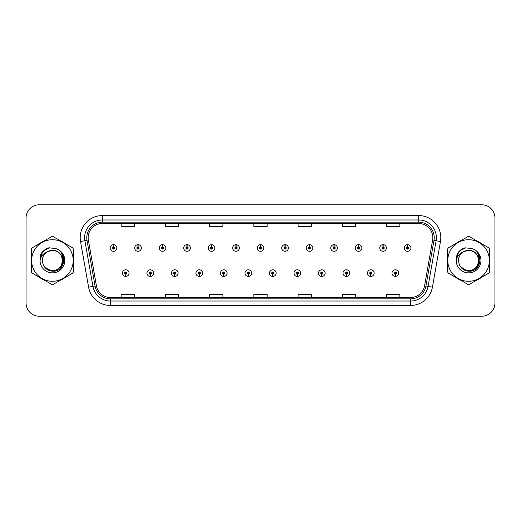<?xml version="1.0" encoding="UTF-8"?>
<svg xmlns="http://www.w3.org/2000/svg" width="521" height="521" viewBox="0 0 521 521"><rect width="100%" height="100%" fill="white"/><g stroke="black" fill="none" stroke-linecap="round" stroke-linejoin="round"><path stroke-width="0.78" d="M150.217 274.209L150.12 276.423A3.315 3.315 0 0 0 150.406 276.423L150.315 274.209A1.107 1.107 0 0 0 151.37 273.108A1.107 1.107 0 0 0 150.263 272.001A1.107 1.107 0 0 0 149.156 273.108A1.107 1.107 0 0 0 150.217 274.209L150.243 273.551A0.443 0.443 0 0 1 149.82 273.108A0.443 0.443 0 0 1 150.263 272.665A0.443 0.443 0 0 1 150.706 273.108A0.443 0.443 0 0 1 150.282 273.551L150.315 274.209M174.724 274.209L174.626 276.423A3.315 3.315 0 0 0 174.913 276.423L174.822 274.209A1.107 1.107 0 0 0 175.877 273.108A1.107 1.107 0 0 0 174.769 272.001A1.107 1.107 0 0 0 173.662 273.108A1.107 1.107 0 0 0 174.724 274.209L174.75 273.551A0.443 0.443 0 0 1 174.327 273.108A0.443 0.443 0 0 1 174.769 272.665A0.443 0.443 0 0 1 175.212 273.108A0.443 0.443 0 0 1 174.789 273.551L174.822 274.209M199.23 274.209L199.133 276.423A3.315 3.315 0 0 0 199.419 276.423L199.328 274.209A1.107 1.107 0 0 0 200.383 273.108A1.107 1.107 0 0 0 199.276 272.001A1.107 1.107 0 0 0 198.169 273.108A1.107 1.107 0 0 0 199.23 274.209L199.256 273.551A0.443 0.443 0 0 1 198.833 273.108A0.443 0.443 0 0 1 199.276 272.665A0.443 0.443 0 0 1 199.719 273.108A0.443 0.443 0 0 1 199.296 273.551L199.328 274.209M223.737 274.209L223.639 276.423A3.315 3.315 0 0 0 223.926 276.423L223.835 274.209A1.107 1.107 0 0 0 224.89 273.108A1.107 1.107 0 0 0 223.783 272.001A1.107 1.107 0 0 0 222.675 273.108A1.107 1.107 0 0 0 223.737 274.209L223.763 273.551A0.443 0.443 0 0 1 223.34 273.108A0.443 0.443 0 0 1 223.783 272.665A0.443 0.443 0 0 1 224.225 273.108A0.443 0.443 0 0 1 223.802 273.551L223.835 274.209M248.243 274.209L248.146 276.423A3.315 3.315 0 0 0 248.439 276.423L248.341 274.209A1.107 1.107 0 0 0 249.396 273.108A1.107 1.107 0 0 0 248.289 272.001A1.107 1.107 0 0 0 247.182 273.108A1.107 1.107 0 0 0 248.243 274.209L248.27 273.551A0.443 0.443 0 0 1 247.846 273.108A0.443 0.443 0 0 1 248.289 272.665A0.443 0.443 0 0 1 248.732 273.108A0.443 0.443 0 0 1 248.309 273.551L248.341 274.209M272.75 274.209L272.652 276.423A3.315 3.315 0 0 0 272.945 276.423L272.848 274.209A1.107 1.107 0 0 0 273.903 273.108A1.107 1.107 0 0 0 272.796 272.001A1.107 1.107 0 0 0 271.688 273.108A1.107 1.107 0 0 0 272.75 274.209L272.776 273.551A0.443 0.443 0 0 1 272.353 273.108A0.443 0.443 0 0 1 272.796 272.665A0.443 0.443 0 0 1 273.238 273.108A0.443 0.443 0 0 1 272.815 273.551L272.848 274.209M297.257 274.209L297.159 276.423A3.315 3.315 0 0 0 297.452 276.423L297.354 274.209A1.107 1.107 0 0 0 298.409 273.108A1.107 1.107 0 0 0 297.302 272.001A1.107 1.107 0 0 0 296.202 273.108A1.107 1.107 0 0 0 297.257 274.209L297.283 273.551A0.443 0.443 0 0 1 296.859 273.108A0.443 0.443 0 0 1 297.302 272.665A0.443 0.443 0 0 1 297.745 273.108A0.443 0.443 0 0 1 297.322 273.551L297.354 274.209M321.763 274.209L321.665 276.423A3.315 3.315 0 0 0 321.958 276.423L321.861 274.209A1.107 1.107 0 0 0 322.916 273.108A1.107 1.107 0 0 0 321.809 272.001A1.107 1.107 0 0 0 320.708 273.108A1.107 1.107 0 0 0 321.763 274.209L321.789 273.551A0.443 0.443 0 0 1 321.366 273.108A0.443 0.443 0 0 1 321.809 272.665A0.443 0.443 0 0 1 322.252 273.108A0.443 0.443 0 0 1 321.828 273.551L321.861 274.209M346.27 274.209L346.172 276.423A3.315 3.315 0 0 0 346.465 276.423L346.367 274.209A1.107 1.107 0 0 0 347.422 273.108A1.107 1.107 0 0 0 346.315 272.001A1.107 1.107 0 0 0 345.215 273.108A1.107 1.107 0 0 0 346.27 274.209L346.296 273.551A0.443 0.443 0 0 1 345.872 273.108A0.443 0.443 0 0 1 346.315 272.665A0.443 0.443 0 0 1 346.758 273.108A0.443 0.443 0 0 1 346.335 273.551L346.367 274.209M370.776 274.209L370.678 276.423A3.315 3.315 0 0 0 370.972 276.423L370.874 274.209A1.107 1.107 0 0 0 371.929 273.108A1.107 1.107 0 0 0 370.822 272.001A1.107 1.107 0 0 0 369.721 273.108A1.107 1.107 0 0 0 370.776 274.209L370.802 273.551A0.443 0.443 0 0 1 370.379 273.108A0.443 0.443 0 0 1 370.822 272.665A0.443 0.443 0 0 1 371.265 273.108A0.443 0.443 0 0 1 370.841 273.551L370.874 274.209M395.283 274.209L395.185 276.423A3.315 3.315 0 0 0 395.478 276.423L395.38 274.209A1.107 1.107 0 0 0 396.435 273.108A1.107 1.107 0 0 0 395.328 272.001A1.107 1.107 0 0 0 394.228 273.108A1.107 1.107 0 0 0 395.283 274.209L395.309 273.551A0.443 0.443 0 0 1 394.885 273.108A0.443 0.443 0 0 1 395.328 272.665A0.443 0.443 0 0 1 395.771 273.108A0.443 0.443 0 0 1 395.348 273.551L395.38 274.209M125.711 274.209L125.613 276.423A3.315 3.315 0 0 0 125.9 276.423L125.808 274.209A1.107 1.107 0 0 0 126.864 273.108A1.107 1.107 0 0 0 125.756 272.001A1.107 1.107 0 0 0 124.649 273.108A1.107 1.107 0 0 0 125.711 274.209L125.737 273.551A0.443 0.443 0 0 1 125.314 273.108A0.443 0.443 0 0 1 125.756 272.665A0.443 0.443 0 0 1 126.199 273.108A0.443 0.443 0 0 1 125.776 273.551L125.808 274.209M138.058 246.876L138.156 244.668A3.315 3.315 0 0 0 137.863 244.668L137.961 246.876A1.107 1.107 0 0 0 136.906 247.983A1.107 1.107 0 0 0 138.013 249.09A1.107 1.107 0 0 0 139.12 247.983A1.107 1.107 0 0 0 138.058 246.876L138.032 247.54A0.443 0.443 0 0 1 138.456 247.983A0.443 0.443 0 0 1 138.013 248.426A0.443 0.443 0 0 1 137.57 247.983A0.443 0.443 0 0 1 137.993 247.54L137.961 246.876M162.565 246.876L162.663 244.668A3.315 3.315 0 0 0 162.37 244.668L162.467 246.876A1.107 1.107 0 0 0 161.412 247.983A1.107 1.107 0 0 0 162.519 249.09A1.107 1.107 0 0 0 163.627 247.983A1.107 1.107 0 0 0 162.565 246.876L162.539 247.54A0.443 0.443 0 0 1 162.962 247.983A0.443 0.443 0 0 1 162.519 248.426A0.443 0.443 0 0 1 162.077 247.983A0.443 0.443 0 0 1 162.5 247.54L162.467 246.876M187.072 246.876L187.169 244.668A3.315 3.315 0 0 0 186.883 244.668L186.974 246.876A1.107 1.107 0 0 0 185.919 247.983A1.107 1.107 0 0 0 187.026 249.09A1.107 1.107 0 0 0 188.133 247.983A1.107 1.107 0 0 0 187.072 246.876L187.046 247.54A0.443 0.443 0 0 1 187.469 247.983A0.443 0.443 0 0 1 187.026 248.426A0.443 0.443 0 0 1 186.583 247.983A0.443 0.443 0 0 1 187.006 247.54L186.974 246.876M211.578 246.876L211.676 244.668A3.315 3.315 0 0 0 211.389 244.668L211.48 246.876A1.107 1.107 0 0 0 210.425 247.983A1.107 1.107 0 0 0 211.533 249.09A1.107 1.107 0 0 0 212.64 247.983A1.107 1.107 0 0 0 211.578 246.876L211.552 247.54A0.443 0.443 0 0 1 211.975 247.983A0.443 0.443 0 0 1 211.533 248.426A0.443 0.443 0 0 1 211.09 247.983A0.443 0.443 0 0 1 211.513 247.54L211.48 246.876M236.085 246.876L236.182 244.668A3.315 3.315 0 0 0 235.896 244.668L235.987 246.876A1.107 1.107 0 0 0 234.932 247.983A1.107 1.107 0 0 0 236.039 249.09A1.107 1.107 0 0 0 237.146 247.983A1.107 1.107 0 0 0 236.085 246.876L236.059 247.54A0.443 0.443 0 0 1 236.482 247.983A0.443 0.443 0 0 1 236.039 248.426A0.443 0.443 0 0 1 235.596 247.983A0.443 0.443 0 0 1 236.02 247.54L235.987 246.876M260.591 246.876L260.689 244.668A3.315 3.315 0 0 0 260.402 244.668L260.493 246.876A1.107 1.107 0 0 0 259.438 247.983A1.107 1.107 0 0 0 260.546 249.09A1.107 1.107 0 0 0 261.653 247.983A1.107 1.107 0 0 0 260.591 246.876L260.565 247.54A0.443 0.443 0 0 1 260.988 247.983A0.443 0.443 0 0 1 260.546 248.426A0.443 0.443 0 0 1 260.103 247.983A0.443 0.443 0 0 1 260.526 247.54L260.493 246.876M285.098 246.876L285.195 244.668A3.315 3.315 0 0 0 284.909 244.668L285 246.876A1.107 1.107 0 0 0 283.945 247.983A1.107 1.107 0 0 0 285.052 249.09A1.107 1.107 0 0 0 286.159 247.983A1.107 1.107 0 0 0 285.098 246.876L285.072 247.54A0.443 0.443 0 0 1 285.495 247.983A0.443 0.443 0 0 1 285.052 248.426A0.443 0.443 0 0 1 284.609 247.983A0.443 0.443 0 0 1 285.033 247.54L285 246.876M309.604 246.876L309.702 244.668A3.315 3.315 0 0 0 309.415 244.668L309.507 246.876A1.107 1.107 0 0 0 308.452 247.983A1.107 1.107 0 0 0 309.559 249.09A1.107 1.107 0 0 0 310.666 247.983A1.107 1.107 0 0 0 309.604 246.876L309.578 247.54A0.443 0.443 0 0 1 310.002 247.983A0.443 0.443 0 0 1 309.559 248.426A0.443 0.443 0 0 1 309.116 247.983A0.443 0.443 0 0 1 309.539 247.54L309.507 246.876M334.111 246.876L334.208 244.668A3.315 3.315 0 0 0 333.922 244.668L334.013 246.876A1.107 1.107 0 0 0 332.958 247.983A1.107 1.107 0 0 0 334.065 249.09A1.107 1.107 0 0 0 335.172 247.983A1.107 1.107 0 0 0 334.111 246.876L334.085 247.54A0.443 0.443 0 0 1 334.508 247.983A0.443 0.443 0 0 1 334.065 248.426A0.443 0.443 0 0 1 333.622 247.983A0.443 0.443 0 0 1 334.046 247.54L334.013 246.876M358.617 246.876L358.715 244.668A3.315 3.315 0 0 0 358.428 244.668L358.52 246.876A1.107 1.107 0 0 0 357.465 247.983A1.107 1.107 0 0 0 358.572 249.09A1.107 1.107 0 0 0 359.679 247.983A1.107 1.107 0 0 0 358.617 246.876L358.591 247.54A0.443 0.443 0 0 1 359.015 247.983A0.443 0.443 0 0 1 358.572 248.426A0.443 0.443 0 0 1 358.129 247.983A0.443 0.443 0 0 1 358.552 247.54L358.52 246.876M383.124 246.876L383.222 244.668A3.315 3.315 0 0 0 382.935 244.668L383.026 246.876A1.107 1.107 0 0 0 381.971 247.983A1.107 1.107 0 0 0 383.078 249.09A1.107 1.107 0 0 0 384.185 247.983A1.107 1.107 0 0 0 383.124 246.876L383.098 247.54A0.443 0.443 0 0 1 383.521 247.983A0.443 0.443 0 0 1 383.078 248.426A0.443 0.443 0 0 1 382.635 247.983A0.443 0.443 0 0 1 383.059 247.54L383.026 246.876M407.63 246.876L407.728 244.668A3.315 3.315 0 0 0 407.442 244.668L407.533 246.876A1.107 1.107 0 0 0 406.478 247.983A1.107 1.107 0 0 0 407.585 249.09A1.107 1.107 0 0 0 408.692 247.983A1.107 1.107 0 0 0 407.63 246.876L407.604 247.54A0.443 0.443 0 0 1 408.028 247.983A0.443 0.443 0 0 1 407.585 248.426A0.443 0.443 0 0 1 407.142 247.983A0.443 0.443 0 0 1 407.565 247.54L407.533 246.876M113.552 246.876L113.65 244.668A3.315 3.315 0 0 0 113.357 244.668L113.454 246.876A1.107 1.107 0 0 0 112.399 247.983A1.107 1.107 0 0 0 113.506 249.09A1.107 1.107 0 0 0 114.607 247.983A1.107 1.107 0 0 0 113.552 246.876L113.526 247.54A0.443 0.443 0 0 1 113.949 247.983A0.443 0.443 0 0 1 113.506 248.426A0.443 0.443 0 0 1 113.064 247.983A0.443 0.443 0 0 1 113.487 247.54L113.454 246.876M31.182 260.5A21.231 21.231 0 0 0 31.345 263.151A21.231 21.231 0 0 1 31.345 257.849A21.231 21.231 0 0 0 31.182 260.5M39.589 277.419A21.231 21.231 0 0 0 44.174 280.07A21.231 21.231 0 0 1 39.589 277.419M60.651 280.07A21.231 21.231 0 0 0 65.242 277.419A21.231 21.231 0 0 1 60.651 280.07M73.481 263.151A21.231 21.231 0 0 0 73.481 257.849A21.231 21.231 0 0 1 73.481 263.151M447.35 260.5A21.231 21.231 0 0 0 447.519 263.151A21.231 21.231 0 0 1 447.519 257.849A21.231 21.231 0 0 0 447.35 260.5M455.758 277.419A21.231 21.231 0 0 0 460.349 280.07A21.231 21.231 0 0 1 455.758 277.419M476.826 280.07A21.231 21.231 0 0 0 481.411 277.419A21.231 21.231 0 0 1 476.826 280.07M489.655 263.151A21.231 21.231 0 0 0 489.655 257.849A21.231 21.231 0 0 1 489.655 263.151M88.16 237.674A14.158 14.158 0 0 1 102.311 223.522L418.689 223.522A14.158 14.158 0 0 1 432.625 240.135L424.576 285.782A14.158 14.158 0 0 1 410.639 297.478L110.361 297.478A14.158 14.158 0 0 1 96.424 285.782L88.375 240.135A14.158 14.158 0 0 1 88.16 237.674M86.786 237.674A15.526 15.526 0 0 0 87.02 240.37L95.069 286.022A15.526 15.526 0 0 0 110.361 298.852L410.639 298.852A15.526 15.526 0 0 0 425.931 286.022L433.98 240.37A15.526 15.526 0 0 0 418.689 222.148L102.311 222.148A15.526 15.526 0 0 0 86.786 237.674M80.534 241.516A22.116 22.116 0 0 1 102.311 215.557L418.689 215.557A22.116 22.116 0 0 1 440.466 241.516L432.417 287.169A22.116 22.116 0 0 1 410.639 305.443L110.361 305.443A22.116 22.116 0 0 1 88.583 287.169L80.534 241.516L84.884 240.748A17.694 17.694 0 0 1 102.311 219.979L418.689 219.979A17.694 17.694 0 0 1 436.116 240.748L428.06 286.4A17.694 17.694 0 0 1 410.639 301.021L110.361 301.021A17.694 17.694 0 0 1 92.94 286.4L84.884 240.748A17.694 17.694 0 0 1 84.617 237.674M65.242 243.581A21.231 21.231 0 0 0 60.651 240.93A21.231 21.231 0 0 1 65.242 243.581M44.174 240.93A21.231 21.231 0 0 0 39.589 243.581A21.231 21.231 0 0 1 44.174 240.93M481.411 243.581A21.231 21.231 0 0 0 476.826 240.93A21.231 21.231 0 0 1 481.411 243.581M460.349 240.93A21.231 21.231 0 0 0 455.758 243.581A21.231 21.231 0 0 1 460.349 240.93M494.95 218.032A13.272 13.272 0 0 0 481.678 204.766L39.322 204.766A13.272 13.272 0 0 0 26.05 218.032L26.05 302.968A13.272 13.272 0 0 0 39.322 316.234L481.678 316.234A13.272 13.272 0 0 0 494.95 302.968L494.95 218.032L494.95 302.968M425.931 286.022L428.06 286.4L436.116 240.748L440.466 241.516M253.864 223.522L253.864 226.518L267.136 226.518L267.136 223.522M209.631 223.522L209.631 226.518L222.897 226.518L222.897 223.522M165.391 223.522L165.391 226.518L178.664 226.518L178.664 223.522M121.159 223.522L121.159 226.518L134.431 226.518L134.431 223.522M298.103 223.522L298.103 226.518L311.369 226.518L311.369 223.522M342.336 223.522L342.336 226.518L355.609 226.518L355.609 223.522M386.569 223.522L386.569 226.518L399.841 226.518L399.841 223.522M267.136 297.478L267.136 294.482L253.864 294.482L253.864 297.478M222.897 297.478L222.897 294.482L209.631 294.482L209.631 297.478M178.664 297.478L178.664 294.482L165.391 294.482L165.391 297.478M134.431 297.478L134.431 294.482L121.159 294.482L121.159 297.478M311.369 297.478L311.369 294.482L298.103 294.482L298.103 297.478M355.609 297.478L355.609 294.482L342.336 294.482L342.336 297.478M399.841 297.478L399.841 294.482L386.569 294.482L386.569 297.478M26.05 218.032L26.05 302.968M481.678 204.766L39.322 204.766M39.322 316.234L481.678 316.234M116.821 247.983A3.315 3.315 0 0 0 113.65 244.668A3.315 3.315 0 0 1 116.821 247.983A3.315 3.315 0 0 1 113.506 251.298A3.315 3.315 0 0 1 110.185 247.983A3.315 3.315 0 0 1 113.357 244.668M122.442 273.108A3.315 3.315 0 0 0 125.613 276.423A3.315 3.315 0 0 1 122.442 273.108A3.315 3.315 0 0 1 125.756 269.787A3.315 3.315 0 0 1 129.078 273.108A3.315 3.315 0 0 1 125.9 276.423M141.328 247.983A3.315 3.315 0 0 0 138.156 244.668A3.315 3.315 0 0 1 141.328 247.983A3.315 3.315 0 0 1 138.013 251.298A3.315 3.315 0 0 1 134.692 247.983A3.315 3.315 0 0 1 137.863 244.668M165.834 247.983A3.315 3.315 0 0 0 162.663 244.668A3.315 3.315 0 0 1 165.834 247.983A3.315 3.315 0 0 1 162.519 251.298A3.315 3.315 0 0 1 159.198 247.983A3.315 3.315 0 0 1 162.37 244.668M190.341 247.983A3.315 3.315 0 0 0 187.169 244.668A3.315 3.315 0 0 1 190.341 247.983A3.315 3.315 0 0 1 187.026 251.298A3.315 3.315 0 0 1 183.705 247.983A3.315 3.315 0 0 1 186.883 244.668M214.847 247.983A3.315 3.315 0 0 0 211.676 244.668A3.315 3.315 0 0 1 214.847 247.983A3.315 3.315 0 0 1 211.533 251.298A3.315 3.315 0 0 1 208.211 247.983A3.315 3.315 0 0 1 211.389 244.668L211.461 246.433M146.948 273.108A3.315 3.315 0 0 0 150.12 276.423A3.315 3.315 0 0 1 146.948 273.108A3.315 3.315 0 0 1 150.263 269.787A3.315 3.315 0 0 1 153.584 273.108A3.315 3.315 0 0 1 150.406 276.423M171.455 273.108A3.315 3.315 0 0 0 174.626 276.423A3.315 3.315 0 0 1 171.455 273.108A3.315 3.315 0 0 1 174.769 269.787A3.315 3.315 0 0 1 178.091 273.108A3.315 3.315 0 0 1 174.913 276.423M195.961 273.108A3.315 3.315 0 0 0 199.133 276.423A3.315 3.315 0 0 1 195.961 273.108A3.315 3.315 0 0 1 199.276 269.787A3.315 3.315 0 0 1 202.597 273.108A3.315 3.315 0 0 1 199.419 276.423M62.52 260.135A10.114 10.114 0 0 0 47.352 251.747C42.396 255.27 41.139 259.823 43.569 265.397L43.705 265.638A10.114 10.114 0 0 0 52.413 270.614C65.457 271.246 65.457 249.754 52.413 250.386L47.352 251.747L52.413 250.386C65.457 249.754 65.457 271.246 52.413 270.614A10.114 10.114 0 0 0 62.527 260.5C61.927 254.359 58.554 250.985 52.413 250.386C65.457 249.754 65.457 271.246 52.413 270.614C65.457 271.246 65.457 249.754 52.413 250.386C65.457 249.754 65.457 271.246 52.413 270.614C65.457 271.246 65.457 249.754 52.413 250.386C65.457 249.754 65.457 271.246 52.413 270.614L47.359 269.259L43.705 265.638L47.359 269.259L52.413 270.614L47.359 269.259L43.705 265.638L47.359 269.259L52.413 270.614L47.359 269.259L43.705 265.638L47.359 269.259L52.413 270.614L47.359 269.259L43.705 265.638C45.64 269.051 48.544 270.907 52.413 271.2C65.939 272.333 68.049 250.783 55.011 248.413L48.74 247.872C45.242 248.947 42.611 251.076 40.833 254.261L40.058 260.767A12.361 12.361 0 0 0 52.413 272.861A12.361 12.361 0 0 0 55.011 248.413M52.413 281.288A20.788 20.788 0 0 0 73.207 260.5A20.788 20.788 0 0 0 52.413 239.712A20.788 20.788 0 0 0 31.625 260.5A20.788 20.788 0 0 0 52.413 281.288M52.413 284.388A23.888 23.888 0 0 0 53.194 284.375L72.699 273.115A23.888 23.888 0 0 0 73.481 271.76L73.481 249.24A23.888 23.888 0 0 0 72.699 247.885L53.194 236.625A23.888 23.888 0 0 0 51.631 236.625L32.133 247.885A23.888 23.888 0 0 0 31.345 249.24L31.345 271.76A23.888 23.888 0 0 0 32.133 273.115L51.631 284.375A23.888 23.888 0 0 0 52.413 284.388M52.413 248.139L55.018 248.419M40.058 260.767C40.775 256.41 43.204 253.401 47.352 251.747M48.661 247.892L45.835 249.11L40.833 254.261L45.835 249.11L48.661 247.892L45.835 249.11L40.846 254.235L45.835 249.11L48.661 247.892L45.835 249.11L40.846 254.235L45.835 249.11L48.661 247.892L45.835 249.11L40.833 254.261L45.835 249.11L48.74 247.872L44.194 250.236M478.688 260.135A10.114 10.114 0 0 0 463.527 251.747C458.571 255.27 457.308 259.823 459.737 265.397L459.874 265.638A10.114 10.114 0 0 0 468.587 270.614C481.632 271.246 481.632 249.754 468.587 250.386L463.527 251.747L468.587 250.386C481.632 249.754 481.632 271.246 468.587 270.614A10.114 10.114 0 0 0 478.695 260.5C478.096 254.359 474.729 250.985 468.587 250.386C481.632 249.754 481.632 271.246 468.587 270.614C481.632 271.246 481.632 249.754 468.587 250.386C481.632 249.754 481.632 271.246 468.587 270.614C481.632 271.246 481.632 249.754 468.587 250.386C481.632 249.754 481.632 271.246 468.587 270.614L463.527 269.259L459.874 265.638L463.527 269.259L468.587 270.614L463.527 269.259L459.874 265.638L463.527 269.259L468.587 270.614L463.527 269.259L459.874 265.638L463.527 269.259L468.587 270.614L463.527 269.259L459.874 265.638C461.808 269.051 464.712 270.907 468.587 271.2C482.107 272.333 484.217 250.783 471.179 248.413L464.908 247.872C461.417 248.947 458.78 251.076 457.008 254.261L456.227 260.767A12.361 12.361 0 0 0 468.587 272.861A12.361 12.361 0 0 0 471.179 248.413L468.587 248.139M468.587 281.288A20.788 20.788 0 0 0 489.375 260.5A20.788 20.788 0 0 0 468.587 239.712A20.788 20.788 0 0 0 447.793 260.5A20.788 20.788 0 0 0 468.587 281.288M468.587 284.388A23.888 23.888 0 0 0 469.369 284.375L488.867 273.115A23.888 23.888 0 0 0 489.655 271.76L489.655 249.24A23.888 23.888 0 0 0 488.867 247.885L469.369 236.625A23.888 23.888 0 0 0 467.806 236.625L448.301 247.885A23.888 23.888 0 0 0 447.519 249.24L447.519 271.76A23.888 23.888 0 0 0 448.301 273.115L467.806 284.375A23.888 23.888 0 0 0 468.587 284.388M456.227 260.767C456.943 256.41 459.379 253.401 463.527 251.747M464.836 247.892L462.01 249.11L457.008 254.261L462.01 249.11L464.836 247.892L462.01 249.11L457.021 254.235L462.01 249.11L464.836 247.892L462.01 249.11L457.021 254.235L462.01 249.11L464.836 247.892L462.01 249.11L457.008 254.261L462.01 249.11L464.908 247.872L460.362 250.236M43.868 250.653L45.894 249.207L49.671 247.749L45.894 249.207L43.868 250.653L45.894 249.207L49.671 247.749L45.894 249.207L43.868 250.653L45.894 249.207L49.671 247.749L45.894 249.207L43.868 250.653L45.894 249.207L49.671 247.749L45.894 249.207L43.868 250.653L45.894 249.207L49.671 247.749L45.894 249.207L43.868 250.653L45.894 249.207L49.671 247.749L45.894 249.207L43.868 250.653L45.894 249.207L49.671 247.749L45.894 249.207L43.868 250.653L45.894 249.207L49.671 247.749L45.894 249.207L43.868 250.653L45.894 249.207L49.671 247.749L43.842 250.673L42.038 253.258L40.912 257.713M44.22 266.426L49.462 270.366L56.027 270.445L61.426 266.661L63.751 260.5L61.328 252.438M460.036 250.653L462.062 249.207L465.846 247.749L462.062 249.207L460.036 250.653L462.062 249.207L465.846 247.749L462.062 249.207L460.036 250.653L462.062 249.207L465.846 247.749L462.062 249.207L460.036 250.653L462.062 249.207L465.846 247.749L462.062 249.207L460.036 250.653L462.062 249.207L465.846 247.749L462.062 249.207L460.036 250.653L462.062 249.207L465.846 247.749L462.062 249.207L460.036 250.653L462.062 249.207L465.846 247.749L462.062 249.207L460.036 250.653L462.062 249.207L465.846 247.749L462.062 249.207L460.036 250.653L462.062 249.207L465.846 247.749L460.01 250.673L458.206 253.258L457.086 257.713M460.395 266.426L465.631 270.366L472.202 270.445L477.594 266.661L479.919 260.5L477.497 252.438M239.354 247.983A3.315 3.315 0 0 0 236.182 244.668A3.315 3.315 0 0 1 239.354 247.983A3.315 3.315 0 0 1 236.039 251.298A3.315 3.315 0 0 1 232.718 247.983A3.315 3.315 0 0 1 235.896 244.668L235.967 246.433M263.86 247.983A3.315 3.315 0 0 0 260.689 244.668A3.315 3.315 0 0 1 263.86 247.983A3.315 3.315 0 0 1 260.546 251.298A3.315 3.315 0 0 1 257.224 247.983A3.315 3.315 0 0 1 260.402 244.668L260.474 246.433M288.367 247.983A3.315 3.315 0 0 0 285.195 244.668A3.315 3.315 0 0 1 288.367 247.983A3.315 3.315 0 0 1 285.052 251.298A3.315 3.315 0 0 1 281.731 247.983A3.315 3.315 0 0 1 284.909 244.668L284.98 246.433M220.468 273.108A3.315 3.315 0 0 0 223.639 276.423A3.315 3.315 0 0 1 220.468 273.108A3.315 3.315 0 0 1 223.783 269.787A3.315 3.315 0 0 1 227.104 273.108A3.315 3.315 0 0 1 223.926 276.423M244.974 273.108A3.315 3.315 0 0 0 248.146 276.423A3.315 3.315 0 0 1 244.974 273.108A3.315 3.315 0 0 1 248.289 269.787A3.315 3.315 0 0 1 251.61 273.108A3.315 3.315 0 0 1 248.439 276.423M269.481 273.108A3.315 3.315 0 0 0 272.652 276.423A3.315 3.315 0 0 1 269.481 273.108A3.315 3.315 0 0 1 272.796 269.787A3.315 3.315 0 0 1 276.117 273.108A3.315 3.315 0 0 1 272.945 276.423M312.874 247.983A3.315 3.315 0 0 0 309.702 244.668A3.315 3.315 0 0 1 312.874 247.983A3.315 3.315 0 0 1 309.559 251.298A3.315 3.315 0 0 1 306.237 247.983A3.315 3.315 0 0 1 309.415 244.668L309.487 246.433M337.38 247.983A3.315 3.315 0 0 0 334.208 244.668A3.315 3.315 0 0 1 337.38 247.983A3.315 3.315 0 0 1 334.065 251.298A3.315 3.315 0 0 1 330.744 247.983A3.315 3.315 0 0 1 333.922 244.668L333.994 246.433M361.887 247.983A3.315 3.315 0 0 0 358.715 244.668A3.315 3.315 0 0 1 361.887 247.983A3.315 3.315 0 0 1 358.572 251.298A3.315 3.315 0 0 1 355.25 247.983A3.315 3.315 0 0 1 358.428 244.668M386.393 247.983A3.315 3.315 0 0 0 383.222 244.668A3.315 3.315 0 0 1 386.393 247.983A3.315 3.315 0 0 1 383.078 251.298A3.315 3.315 0 0 1 379.757 247.983A3.315 3.315 0 0 1 382.935 244.668M410.9 247.983A3.315 3.315 0 0 0 407.728 244.668A3.315 3.315 0 0 1 410.9 247.983A3.315 3.315 0 0 1 407.585 251.298A3.315 3.315 0 0 1 404.263 247.983A3.315 3.315 0 0 1 407.442 244.668M293.987 273.108A3.315 3.315 0 0 0 297.159 276.423A3.315 3.315 0 0 1 293.987 273.108A3.315 3.315 0 0 1 297.302 269.787A3.315 3.315 0 0 1 300.624 273.108A3.315 3.315 0 0 1 297.452 276.423M318.494 273.108A3.315 3.315 0 0 0 321.665 276.423A3.315 3.315 0 0 1 318.494 273.108A3.315 3.315 0 0 1 321.809 269.787A3.315 3.315 0 0 1 325.13 273.108A3.315 3.315 0 0 1 321.958 276.423M343 273.108A3.315 3.315 0 0 0 346.172 276.423A3.315 3.315 0 0 1 343 273.108A3.315 3.315 0 0 1 346.315 269.787A3.315 3.315 0 0 1 349.637 273.108A3.315 3.315 0 0 1 346.465 276.423M367.507 273.108A3.315 3.315 0 0 0 370.678 276.423A3.315 3.315 0 0 1 367.507 273.108A3.315 3.315 0 0 1 370.822 269.787A3.315 3.315 0 0 1 374.143 273.108A3.315 3.315 0 0 1 370.972 276.423M392.013 273.108A3.315 3.315 0 0 0 395.185 276.423A3.315 3.315 0 0 1 392.013 273.108A3.315 3.315 0 0 1 395.328 269.787A3.315 3.315 0 0 1 398.65 273.108A3.315 3.315 0 0 1 395.478 276.423M418.689 215.557L418.689 222.148M84.884 240.748L87.02 240.37M110.361 305.443L110.361 298.852M410.639 298.852L410.639 305.443M88.583 287.169L95.069 286.022M433.98 240.37L436.116 240.748M102.311 215.557L102.311 222.148M428.06 286.4L432.417 287.169M42.038 253.258A12.654 12.654 0 0 0 39.961 258.24M458.206 253.258A12.654 12.654 0 0 0 456.135 258.24"/></g></svg>
